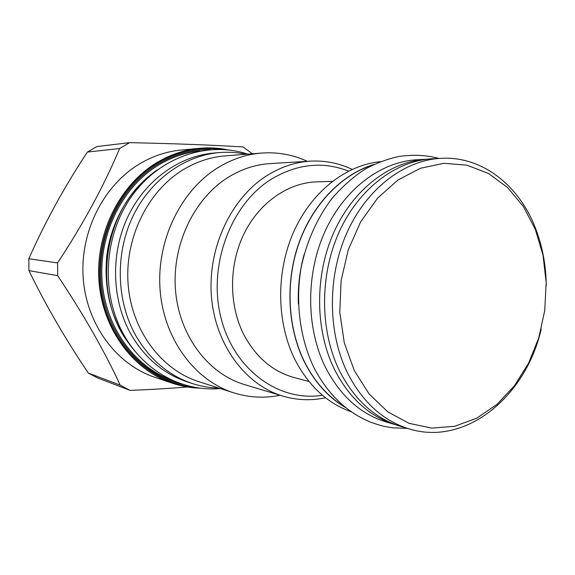 <?xml version="1.0" encoding="UTF-8"?>
<svg xmlns="http://www.w3.org/2000/svg" width="575" height="575" viewBox="0 0 575 575"><rect width="100%" height="100%" fill="white"/><g stroke="black" fill="none" stroke-linecap="round" stroke-linejoin="round"><path stroke-width="0.86" d="M192.452 383.561L187.278 381.872C163.508 373.887 144.663 357.894 130.741 333.881C111.766 299.877 110.414 253.791 127.7 217.048C145.058 180.313 179.192 155.918 213.972 153.022L219.398 152.569C184.381 155.48 150.003 180.104 132.502 217.199C115.079 254.301 116.43 300.847 135.535 335.16C149.55 359.397 168.525 375.525 192.452 383.561C201.121 386.378 209.94 387.888 218.895 388.082M246.172 154.258C237.41 152.389 228.483 151.829 219.398 152.569M225.213 155.882C210.414 157.054 196.262 161.755 182.771 169.977C147.243 191.748 124.315 238.92 128.182 284.963C131.998 331.027 161.661 369.948 198.878 381.678L233.781 392.847C195.018 380.643 164.026 339.415 160.13 290.368C156.163 241.356 180.306 191.072 217.465 167.972C231.574 159.239 246.337 154.265 261.754 153.051L225.213 155.882M280.047 395.255C264.55 398.432 249.126 397.634 233.781 392.847M307.33 161.352C292.977 154.689 277.79 151.922 261.754 153.051M310.464 161.165L270.142 163.58C255.35 164.493 241.205 169.179 227.714 177.625C193.523 199.166 171.573 245.82 175.569 290.986C179.515 336.188 208.445 373.901 244.368 384.524L283.051 396.161C245.683 385.121 215.496 345.129 211.478 296.937C207.388 248.781 230.503 198.972 266.232 176.065C280.334 167.081 295.076 162.114 310.464 161.165C325.141 160.389 339.027 163.127 352.137 169.381M325.5 397.756C311.305 400.825 297.153 400.293 283.051 396.161M322.417 395.262C279.623 402.198 234.6 370.616 221.231 318.787C207.568 267.109 229.849 205.62 270.322 179.831C296.405 163.897 322.489 160.986 348.565 171.098M308.976 381.512L294.084 377.531C272.881 371.587 256.256 357.535 244.21 335.369C228.864 305.821 228.613 265.636 243.814 234.176C259.073 202.716 288.125 182.634 316.911 181.829L332.314 181.384M380.485 161.647C345.791 164.989 311.305 191.899 293.466 232.329C275.698 272.766 276.582 323.337 295.277 360.273C308.998 386.328 327.678 403.506 351.303 411.808M374.052 164.421C342.161 174.06 313.03 203.586 298.986 242.751C285.049 281.944 287.414 328.124 304.685 362.537C315.021 382.662 328.684 397.692 345.676 407.625M373.118 164.867C341.471 174.822 312.707 204.405 298.899 243.397C285.207 282.418 287.644 328.253 304.8 362.451C314.928 382.188 328.289 397.03 344.878 406.978M304.125 254.409C299.69 270.631 297.764 287.148 298.346 303.959M395.873 424.832L386.443 422.057C360.69 414.23 340.386 396.017 325.515 367.432C306.037 328.268 305.62 274.203 324.911 231.603C344.26 188.988 380.981 161.618 417.04 159.757L426.851 159.232C390.554 161.108 353.532 188.823 334.003 231.998C314.532 275.166 314.92 329.957 334.535 369.603C349.499 398.54 369.948 416.947 395.873 424.832L396.276 424.947M427.275 159.21L426.851 159.232M440.989 158.312L432.429 158.772C395.952 160.662 358.728 188.607 339.07 232.163C319.477 275.698 319.858 330.97 339.566 370.933C354.61 400.092 375.152 418.636 401.192 426.557L409.414 428.972C383.223 421.008 362.566 402.292 347.444 372.83C327.621 332.443 327.268 276.539 347.02 232.508C366.828 188.456 404.311 160.209 440.989 158.312C481.613 155.933 518.334 184.719 534.973 226.895C542.297 245.331 546.056 265.003 546.25 285.912M541.219 329.029C526.003 396.34 466.052 446.351 409.414 428.972M535.325 229.418L543.008 255.12L546.178 282.49L544.762 310.378L538.84 337.626L528.633 363.091L514.51 385.681L496.994 404.354L476.768 418.162L454.674 426.291L431.703 428.123L408.983 423.301L387.708 411.801L369.1 393.968L354.301 370.588L344.296 342.844L339.782 312.268L341.104 280.672L348.213 249.938L360.64 221.9L377.574 198.159L397.936 179.997L420.476 168.245L443.9 163.307L466.957 165.169L488.506 173.47L507.574 187.543L523.379 206.533L535.325 229.418M200.165 388.161C190.663 387.902 181.326 386.235 172.148 383.151L154.682 377.236C116.754 364.557 86.861 325.033 83.253 278.817C79.602 232.631 103.126 185.66 139.438 163.968C152.698 156.077 166.613 151.433 181.183 150.032L199.547 148.3C184.625 149.73 170.365 154.517 156.752 162.675C119.499 185.085 95.278 233.73 98.986 281.534C102.645 329.367 133.314 370.178 172.148 383.151C181.305 386.228 190.627 387.895 200.107 388.154M252.296 153.784L243.117 146.948C212.786 145.058 174.951 143.628 129.605 142.65L119.614 148.537L87.371 152.08L96.837 146.56L129.605 142.65M187.472 386.968C170.257 388.412 151.124 389.555 130.072 390.382L97.728 378.027L88.349 373.089C65.377 339.034 45.569 304.879 28.93 270.617L28.836 258.743C44.907 222.353 64.414 186.796 87.371 152.08M130.072 390.382L120.204 385.164C104.636 351.332 83.792 314.834 57.665 275.669L57.586 262.926C83.289 223.905 103.96 185.775 119.614 148.537M120.204 385.164L88.349 373.089M57.665 275.669L28.93 270.617M57.586 262.926L28.836 258.743M131.689 346.912C91.08 299.417 101.38 211.126 151.829 174.254M136.052 352.446C113.225 326.241 103.45 294.263 106.72 256.493C110.939 220.915 130.388 188.19 157.349 169.869M173.097 380.592C135.262 367.662 105.548 327.692 102.098 281.024C98.598 234.384 122.223 186.997 158.549 165.075C171.688 157.176 185.466 152.483 199.877 151.009M183.346 384.474C142.428 375.834 107.647 336.569 101.567 287.629C95.371 238.74 119.413 187.306 157.852 164.206C174.721 154.157 192.352 149.284 210.745 149.586M221.857 149.414C199.611 146.438 178.113 151.06 157.363 163.264C116.747 187.572 92.381 243.268 101.516 294.285C110.472 345.374 150.485 383.36 194.12 387.198M227.959 149.874C218.658 147.933 209.185 147.408 199.547 148.3M247.696 154.136C207.798 140.782 159.591 156.889 131.668 196.305C103.687 235.606 100.488 293.494 123.826 334.743C144.124 371.263 182.289 392.021 220.354 388.549M438.969 158.427C426.6 155.293 415.172 154.265 398.928 156.465C387.579 158.93 376.51 163.041 365.729 168.806C354.049 176.194 342.801 186.07 331.983 198.432C317.12 218.062 306.453 241.938 301.084 267.821C295.212 302.637 299.963 338.661 314.108 367.993C327.958 394.342 346.797 412.397 370.631 422.158C382.777 426.499 385.674 426.686 393.005 427.843L407.474 428.404"/></g></svg>
